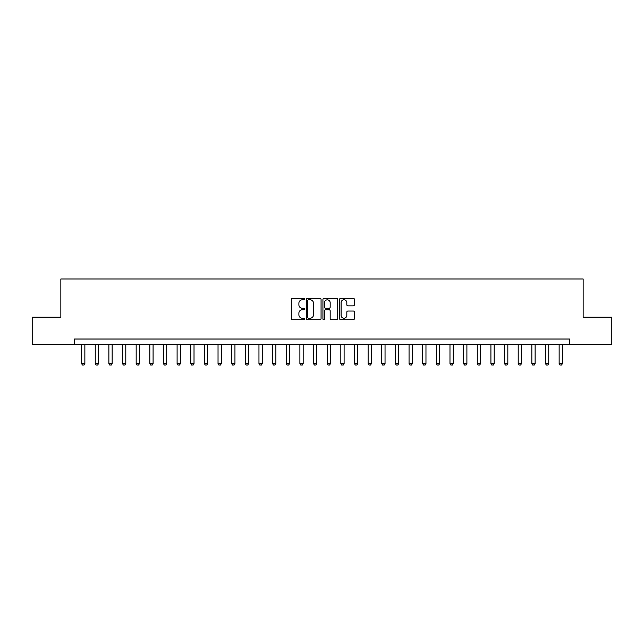 <?xml version="1.0" encoding="UTF-8"?>
<svg xmlns="http://www.w3.org/2000/svg" width="644" height="644" viewBox="0 0 644 644"><rect width="100%" height="100%" fill="white"/><g stroke="black" fill="none" stroke-linecap="round" stroke-linejoin="round"><path stroke-width="0.97" d="M304.54 299.049A0.749 0.749 0 0 0 303.783 298.301L292.4 298.301A1.071 1.071 0 0 0 291.329 299.371L291.329 318.651A1.071 1.071 0 0 0 292.4 319.722L303.783 319.722A0.749 0.749 0 0 0 304.54 318.973A0.749 0.749 0 0 0 303.783 318.225L302.31 318.225A3.429 3.429 0 0 1 298.888 314.795L298.888 313.193A3.429 3.429 0 0 1 302.31 309.764L303.783 309.764A0.749 0.749 0 0 0 304.54 309.007A0.749 0.749 0 0 0 303.783 308.259L302.31 308.259A3.429 3.429 0 0 1 298.888 304.829L298.888 303.227A3.429 3.429 0 0 1 302.31 299.798L303.783 299.798A0.749 0.749 0 0 0 304.54 299.049M353.315 305.852A1.071 1.071 0 0 0 354.385 304.781L354.385 299.371A1.071 1.071 0 0 0 353.315 298.301L340.668 298.301A1.071 1.071 0 0 0 339.597 299.371L339.597 318.651A1.071 1.071 0 0 0 340.668 319.722L353.315 319.722A1.071 1.071 0 0 0 354.385 318.651L354.385 312.115A1.071 1.071 0 0 0 353.315 311.044L347.905 311.044A1.071 1.071 0 0 0 346.826 312.115L346.826 315.359A2.866 2.866 0 0 1 343.96 318.225A2.866 2.866 0 0 1 341.095 315.359L341.095 302.664A2.866 2.866 0 0 1 343.96 299.798A2.866 2.866 0 0 1 346.826 302.664L346.826 304.781A1.071 1.071 0 0 0 347.905 305.852L353.315 305.852M74.495 344.484L32.2 344.484L32.2 317.194L60.85 317.194L60.85 278.997L583.15 278.997L583.15 317.194L611.8 317.194L611.8 344.484L569.505 344.484L569.505 339.026L74.495 339.026L74.495 344.484L569.505 344.484M321.066 299.371A1.071 1.071 0 0 0 319.988 298.301L307.349 298.301A1.071 1.071 0 0 0 306.278 299.371L306.278 318.651A1.071 1.071 0 0 0 307.349 319.722L319.988 319.722A1.071 1.071 0 0 0 321.066 318.651L321.066 299.371M324.013 298.301L336.651 298.301A1.071 1.071 0 0 1 337.722 299.371L337.722 318.651A1.071 1.071 0 0 1 336.651 319.722L331.241 319.722A1.071 1.071 0 0 1 330.171 318.651L330.171 310.835A1.071 1.071 0 0 0 329.1 309.764L325.51 309.764A1.071 1.071 0 0 0 324.439 310.835L324.439 318.973A0.749 0.749 0 0 1 323.691 319.722A0.749 0.749 0 0 1 322.934 318.973L322.934 299.371A1.071 1.071 0 0 1 324.013 298.301M308.524 299.798A0.749 0.749 0 0 0 307.776 300.547L307.776 317.476A0.749 0.749 0 0 0 308.524 318.225L310.078 318.225A3.429 3.429 0 0 0 313.507 314.795L313.507 303.227A3.429 3.429 0 0 0 310.078 299.798L308.524 299.798M330.171 302.72A2.866 2.866 0 0 0 327.305 299.846A2.866 2.866 0 0 0 324.439 302.72L324.439 307.188A1.071 1.071 0 0 0 325.51 308.259L329.1 308.259A1.071 1.071 0 0 0 330.171 307.188L330.171 302.72M81.595 344.484L81.595 363.586L84.863 363.586L84.863 344.484M84.863 363.586L84.05 365.003L82.408 365.003L81.595 363.586M95.24 344.484L95.24 363.586L98.508 363.586L98.508 344.484M98.508 363.586L97.695 365.003L96.053 365.003L95.24 363.586M108.876 344.484L108.876 363.586L112.153 363.586L112.153 344.484M112.153 363.586L111.34 365.003L109.697 365.003L108.876 363.586M122.521 344.484L122.521 363.586L125.797 363.586L125.797 344.484M125.797 363.586L124.976 365.003L123.342 365.003L122.521 363.586M136.166 344.484L136.166 363.586L139.442 363.586L139.442 344.484M139.442 363.586L138.621 365.003L136.987 365.003L136.166 363.586M149.81 344.484L149.81 363.586L153.087 363.586L153.087 344.484M153.087 363.586L152.266 365.003L150.632 365.003L149.81 363.586M163.455 344.484L163.455 363.586L166.732 363.586L166.732 344.484M166.732 363.586L165.911 365.003L164.276 365.003L163.455 363.586M177.1 344.484L177.1 363.586L180.376 363.586L180.376 344.484M180.376 363.586L179.555 365.003L177.921 365.003L177.1 363.586M190.745 344.484L190.745 363.586L194.021 363.586L194.021 344.484M194.021 363.586L193.2 365.003L191.566 365.003L190.745 363.586M204.39 344.484L204.39 363.586L207.666 363.586L207.666 344.484M207.666 363.586L206.845 365.003L205.211 365.003L204.39 363.586M218.034 344.484L218.034 363.586L221.311 363.586L221.311 344.484M221.311 363.586L220.489 365.003L218.847 365.003L218.034 363.586M231.679 344.484L231.679 363.586L234.947 363.586L234.947 344.484M234.947 363.586L234.134 365.003L232.492 365.003L231.679 363.586M245.324 344.484L245.324 363.586L248.592 363.586L248.592 344.484M248.592 363.586L247.779 365.003L246.137 365.003L245.324 363.586M258.96 344.484L258.96 363.586L262.237 363.586L262.237 344.484M262.237 363.586L261.424 365.003L259.782 365.003L258.96 363.586M272.605 344.484L272.605 363.586L275.882 363.586L275.882 344.484M275.882 363.586L275.06 365.003L273.426 365.003L272.605 363.586M286.25 344.484L286.25 363.586L289.526 363.586L289.526 344.484M289.526 363.586L288.705 365.003L287.071 365.003L286.25 363.586M299.895 344.484L299.895 363.586L303.171 363.586L303.171 344.484M303.171 363.586L302.35 365.003L300.716 365.003L299.895 363.586M313.539 344.484L313.539 363.586L316.816 363.586L316.816 344.484M316.816 363.586L315.995 365.003L314.361 365.003L313.539 363.586M327.184 344.484L327.184 363.586L330.461 363.586L330.461 344.484M330.461 363.586L329.639 365.003L328.005 365.003L327.184 363.586M340.829 344.484L340.829 363.586L344.105 363.586L344.105 344.484M344.105 363.586L343.284 365.003L341.65 365.003L340.829 363.586M354.474 344.484L354.474 363.586L357.75 363.586L357.75 344.484M357.75 363.586L356.929 365.003L355.295 365.003L354.474 363.586M368.118 344.484L368.118 363.586L371.395 363.586L371.395 344.484M371.395 363.586L370.574 365.003L368.94 365.003L368.118 363.586M381.763 344.484L381.763 363.586L385.04 363.586L385.04 344.484M385.04 363.586L384.218 365.003L382.576 365.003L381.763 363.586M395.408 344.484L395.408 363.586L398.676 363.586L398.676 344.484M398.676 363.586L397.863 365.003L396.221 365.003L395.408 363.586M409.053 344.484L409.053 363.586L412.321 363.586L412.321 344.484M412.321 363.586L411.508 365.003L409.866 365.003L409.053 363.586M422.689 344.484L422.689 363.586L425.966 363.586L425.966 344.484M425.966 363.586L425.153 365.003L423.511 365.003L422.689 363.586M436.334 344.484L436.334 363.586L439.611 363.586L439.611 344.484M439.611 363.586L438.789 365.003L437.155 365.003L436.334 363.586M449.979 344.484L449.979 363.586L453.255 363.586L453.255 344.484M453.255 363.586L452.434 365.003L450.8 365.003L449.979 363.586M463.624 344.484L463.624 363.586L466.9 363.586L466.9 344.484M466.9 363.586L466.079 365.003L464.445 365.003L463.624 363.586M477.268 344.484L477.268 363.586L480.545 363.586L480.545 344.484M480.545 363.586L479.724 365.003L478.089 365.003L477.268 363.586M490.913 344.484L490.913 363.586L494.19 363.586L494.19 344.484M494.19 363.586L493.368 365.003L491.734 365.003L490.913 363.586M504.558 344.484L504.558 363.586L507.834 363.586L507.834 344.484M507.834 363.586L507.013 365.003L505.379 365.003L504.558 363.586M518.203 344.484L518.203 363.586L521.479 363.586L521.479 344.484M521.479 363.586L520.658 365.003L519.024 365.003L518.203 363.586M531.847 344.484L531.847 363.586L535.124 363.586L535.124 344.484M535.124 363.586L534.303 365.003L532.66 365.003L531.847 363.586M545.492 344.484L545.492 363.586L548.76 363.586L548.76 344.484M548.76 363.586L547.947 365.003L546.305 365.003L545.492 363.586M559.137 344.484L559.137 363.586L562.405 363.586L562.405 344.484M562.405 363.586L561.592 365.003L559.95 365.003L559.137 363.586"/></g></svg>
